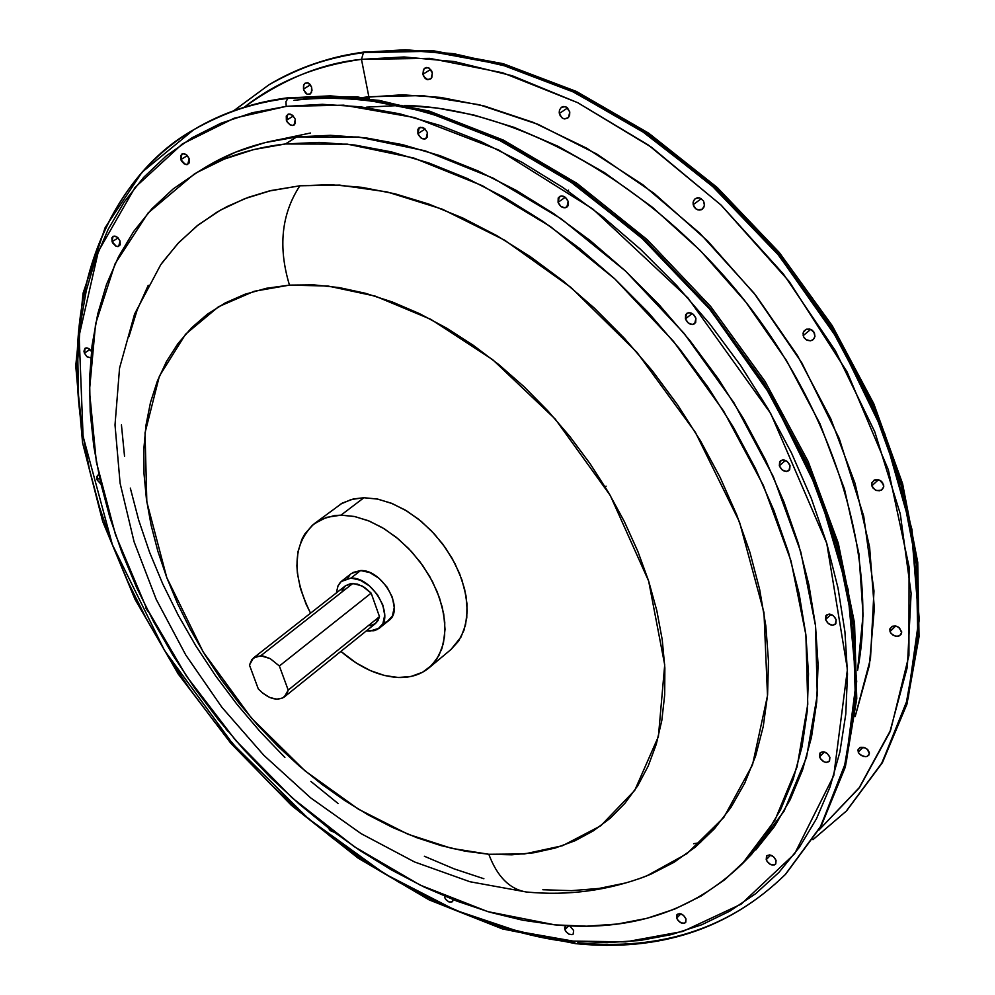 <?xml version="1.0" encoding="UTF-8"?>
<svg xmlns="http://www.w3.org/2000/svg" width="995" height="995" viewBox="0 0 995 995"><rect width="100%" height="100%" fill="white"/><g stroke="black" fill="none" stroke-linecap="round" stroke-linejoin="round"><path stroke-width="1.49" d="M303.798 90.197L303.487 89.052L310.44 84.836L303.487 89.052L303.512 85.694L304.955 83.294L307.318 82.684L309.806 84.09L311.559 86.988L312.007 90.421L310.378 93.891L307.156 94.239L305.54 93.082L303.487 89.052L303.848 84.737L304.955 83.294L308.189 82.946L311.559 86.988L311.497 92.448L309.656 94.326L307.156 94.239L303.798 90.197M423.733 76.54L422.925 74.264L430.686 69.414L422.925 74.264L424.007 68.904L426.42 67.486L429.255 68.157L432.352 72.971L431.83 77.461L430.561 79.015L426.93 79.513L425.139 78.394L422.925 74.264L423.447 69.774L424.703 68.22L428.335 67.697L431.544 70.682L432.352 72.971L431.258 78.331L427.887 79.749L423.733 76.54M560.235 115.793L559.364 113.48L567.573 107.957L559.364 113.48L559.227 112.261L559.538 109.923L561.379 107.298L563.269 106.502L566.404 107.112L569.774 111.95L569.6 115.507L567.747 118.144L563.755 118.753L561.777 117.646L559.364 113.48L559.538 109.923L561.379 107.298L565.371 106.676L567.361 107.771L569.774 111.95L568.531 117.435L564.812 118.965L562.722 118.305L560.235 115.793M694.137 206.985L693.192 204.684L701.338 198.639L693.192 204.684L693.378 201.152L695.368 198.527L699.634 197.881L703.44 200.791L704.485 205.505L702.221 209.249L697.93 209.895L695.803 208.826L693.192 204.684L693.105 202.271L694.535 199.236L697.383 197.744L699.634 197.881L703.44 200.791L704.547 204.311L703.726 207.656L701.251 209.758L699.075 210.082L695.803 208.826L694.137 206.985M804.196 337.877L803.176 335.638L810.714 329.395L803.176 335.638L803.338 332.206L806.385 329.208L810.962 329.507L814.432 332.989L814.955 336.484L813.189 339.668L810.515 340.825L805.962 339.643L803.574 336.795L803.052 333.3L803.836 331.211L806.385 329.208L809.818 329.096L812.044 330.129L813.811 331.907L814.955 336.484L813.475 339.419L810.515 340.825L807.032 340.265L804.196 337.877M872.913 487.923L871.831 485.809L878.448 479.764L871.831 485.809L871.931 482.575L874.966 479.801L879.592 480.162L883.572 484.577L883.747 486.779L881.433 490.137L876.981 490.61L874.729 489.602L871.831 485.809L871.657 483.607L873.971 480.237L878.423 479.764L880.687 480.772L882.49 482.451L883.747 486.779L882.291 489.528L879.331 490.796L875.811 490.199L872.913 487.923M891.134 633.541L890.015 631.576L895.649 626.029L890.015 631.576L889.99 628.591L892.901 626.116L896.296 626.178L899.492 627.882L901.681 632.745L899.517 635.793L896.321 636.315L892.938 635.121L890.475 632.584L889.766 629.536L891.93 626.489L895.127 625.954L898.522 627.161L901.681 631.75L900.997 634.536L898.535 636.166L895.164 636.103L891.134 633.541M859.394 753.936L858.25 752.133L863.063 747.22L858.25 752.133L858.1 749.434L860.774 747.27L864.021 747.444L867.118 749.098L869.406 753.576L867.466 756.287L865.526 756.71L861.172 755.441L858.735 753.066L857.926 750.28L859.854 747.568L865.115 747.842L867.951 749.907L869.356 752.668L868.834 755.18L866.545 756.586L863.312 756.411L859.394 753.936M180.841 159.598L187.383 155.643L180.841 159.598L185.244 164.411L186.998 164.66L189.386 162.72L189.224 158.678L187.669 164.498L184.125 163.852L181.5 161.041L180.841 159.598L181.911 154.001L184.709 153.827L187.11 155.357L189.224 158.678L186.6 154.909L183.055 153.616L180.667 155.568L180.841 159.598M112.087 241.685L118.131 237.954L112.087 241.685L116.328 246.337L117.995 246.611L120.233 244.82L120.034 240.989L118.679 246.461L115.88 246.151L112.746 243.078L112.087 241.685L112.982 236.424L115.631 236.263L117.957 237.768L120.034 240.989L117.485 237.345L114.102 236.051L111.875 237.855L112.087 241.685M84.388 353.113L89.948 349.519L84.388 353.113L86.851 356.62L90.744 357.827L87.212 356.906L84.388 353.113L85.135 348.213L86.801 347.852L89.264 348.934L91.378 351.334L87.908 348.151L84.985 348.312L83.953 351.173L84.388 353.113M97.05 479.826L99.575 478.085L97.05 479.826L100.955 484.217L97.05 479.826L97.672 475.274L98.891 474.889L96.838 476.369L97.05 479.826M146.103 608.691L146.638 608.293L146.103 608.691L148.616 612.174L146.103 608.691L145.693 606.428L146.103 608.691M228.029 731.449L226.027 729.049L228.029 731.449M334.022 832.193L328.126 827.728L330.303 830.638L334.022 832.193M444.541 897.241L445.35 896.495L444.541 897.241L445.486 899.045L448.621 901.756L450.325 902.254L452.762 901.159L453.123 899.642L451.941 901.967L448.894 901.88L446.27 900.002L444.541 897.241M564.886 929.616L568.73 925.872L564.886 929.616L565.844 931.457L569.078 934.255L572.423 934.579L573.493 933.683L573.63 930.449L573.17 934.094L572.187 934.666L569.476 934.417L566.69 932.489L564.886 929.616L565.67 925.711L564.588 927.837L564.886 929.616M676.7 918.086L680.891 913.833L676.7 918.086L677.67 919.989L681.053 922.875L684.61 923.198L685.766 922.265L685.99 918.92L685.48 922.614C682.135 924.218 679.199 922.701 676.7 918.086L677.209 914.38C680.568 912.788 683.49 914.293 685.99 918.92L683.478 915.325L679.722 913.597L676.911 914.741L676.7 918.086M766.225 859.668L770.665 855.115L766.225 859.668L767.22 861.645L770.752 864.618L774.52 864.891L775.764 863.909L776.063 860.389L775.478 864.245C771.896 866.023 768.812 864.493 766.225 859.668L766.809 855.787C770.391 854.033 773.476 855.563 776.063 860.389L773.476 856.658L769.521 854.904L766.523 856.148L766.225 859.668M819.582 756.847L824.432 751.959L819.582 756.847L820.601 758.911L824.27 761.946L826.372 762.456L829.531 761.063L829.892 757.344L829.196 761.473C825.415 763.376 822.206 761.834 819.582 756.847L820.29 752.693C824.071 750.802 827.268 752.344 829.892 757.344L827.218 753.476L823.089 751.722L819.93 753.128L819.582 756.847M825.564 619.587L831.012 614.388L825.564 619.587L828.3 623.567L832.541 625.27L835.812 623.691L836.173 619.748L835.327 624.275C831.41 626.216 828.163 624.649 825.564 619.587L826.422 615.047C830.34 613.107 833.586 614.674 836.173 619.748L833.424 615.756L829.183 614.052L825.925 615.644L825.564 619.587M779.334 465.784L785.478 460.424L779.334 465.784L782.12 469.864L786.411 471.493L789.682 469.715L790.018 465.573L788.973 470.548C785.043 472.426 781.821 470.834 779.334 465.784L780.379 460.797C784.309 458.931 787.518 460.523 790.018 465.573L787.219 461.481L782.916 459.864L779.657 461.643L779.334 465.784M685.418 318.86L692.221 313.537L685.418 318.86L688.241 322.977L692.483 324.507L695.667 322.567L695.928 318.263L694.709 323.698C690.878 325.39 687.781 323.773 685.418 318.86L686.649 313.425C690.48 311.746 693.565 313.363 695.928 318.263L693.092 314.146L688.851 312.617L685.667 314.582L685.418 318.86M558.071 202.333L565.26 197.271L558.071 202.333L560.881 206.425L564.998 207.855L568.021 205.803L568.17 201.438L566.839 207.196C563.207 208.664 560.284 207.035 558.071 202.333L559.414 196.562C563.033 195.107 565.956 196.736 568.17 201.438L565.347 197.346L561.217 195.916L558.207 197.98L558.071 202.333M417.9 133.653L425.126 128.989L417.9 133.653L420.661 137.671L422.626 138.778L424.604 139.026L427.415 136.937L427.44 132.609L426.109 138.504L424.94 138.977L421.519 138.255L418.596 135.233L417.9 133.653L419.231 127.746L420.4 127.273L424.504 128.454L427.44 132.609L424.666 128.591L422.688 127.472L419.044 127.882L417.912 129.338L417.9 133.653M286.361 120.295L293.338 116.017L286.361 120.295L287.455 122.447L290.938 125.258L292.804 125.507L295.391 123.455L295.304 119.251L294.085 125.072L292.99 125.469L289.794 124.711L286.672 121.054L287.605 114.462L288.687 114.052L292.518 115.271L295.304 119.251L292.605 115.333L290.727 114.263L288.861 114.027L286.274 116.079L286.361 120.295M857.566 670.344L863.075 615.034L858.934 553.842L844.481 489.08L819.905 423.559L786.348 360.277L745.69 301.92L700.293 250.541L652.509 207.321L604.512 172.67L558.008 146.277L514.204 127.397L473.831 115.01L437.24 108.045L404.492 105.445C515.037 107.783 648.889 181.326 742.282 297.617C835.576 413.995 878.772 561.168 857.566 670.344M401.868 105.383L366.57 107.149M233.626 110.806L268.961 84.786C296.697 68.195 328.201 57.474 363.474 52.635L361.471 59.352L404.069 56.964L454.28 61.553L512.363 75.794L577.747 102.709L648.491 145.121L720.84 204.846L789.259 281.573L847.131 372.006L888.348 469.814L909.082 566.889L908.932 655.481L890.662 730.081L858.934 788.227L818.848 830.141L859.692 787.194L889.766 732.37L907.34 667.06L911.109 593.343L900.276 513.868L874.779 431.818L835.327 350.663L783.401 273.998L721.238 205.231L651.625 147.335L577.672 102.672L502.637 72.772L429.641 58.357L361.471 59.352C315.801 65.695 276.722 81.652 244.248 107.236C282.916 79.165 321.994 63.207 361.471 59.352L368.846 96.714L363.038 97.485L402.204 94.799L440.623 97.41L484.354 106.042L533.233 122.373L586.59 148.143L642.919 184.834L699.833 233.265L754.048 293.152L801.734 362.69L839.233 438.534L863.722 516.231L873.983 590.993L870.488 658.727L855.153 716.599L869.356 665.444L874.344 608.492L869.618 547.213L855.028 483.334L830.775 418.758L797.443 355.513L755.976 295.614L707.656 240.977L654.063 193.341L596.913 154.113L538.046 124.35L479.291 104.749L422.365 95.57L368.846 96.714L361.471 59.352L363.474 52.635C332.181 56.13 300.677 66.852 268.961 84.786L233.763 110.756M268.961 84.786L269.57 84.413C301.298 66.478 332.803 55.757 364.095 52.262L365.277 51.864L364.095 52.262C328.823 57.101 297.318 67.822 269.57 84.413L269.272 84.6M193.689 129.736L142.086 172.185L105.147 227.619L83.07 293.177L75.744 365.849L82.573 442.825L102.684 521.455L134.984 599.276L178.192 673.951L230.865 743.327L291.435 805.378L358.188 858.187L429.218 899.928L502.425 928.92L575.545 943.646C659.523 952.041 729.422 929.019 785.242 874.58L820.751 826.198L845.937 761.797L856.16 682.072L847.678 590.408L818.997 492.799L771.685 396.781L710.144 309.632L640.357 236.586L568.332 180.095L498.868 140.009L435.089 114.475L378.56 100.793L329.644 96.241L288.028 98.318L285.938 101.627L286.224 106.365L343.611 105.159L414.48 117.559L498.694 149.996L592.721 208.938L687.906 297.915L770.702 413.497L826.758 543.332L847.429 669.386L833.76 775.627L794.582 853.872L741.138 904.169L682.819 931.432L625.731 941.879L573.045 941.083L538.444 935.947L503.47 927.365L468.409 915.45L433.546 900.4L399.132 882.366L365.401 861.546L332.591 838.113L300.938 812.281L270.628 784.247L241.897 754.21L214.908 722.407L189.858 689.05L166.911 654.362L146.253 618.591L128.032 581.976L112.41 544.762L99.512 507.226L89.488 469.615L82.461 432.216L78.53 395.338L77.809 359.245L80.359 324.283L86.254 290.739L95.532 258.949L108.206 229.248L124.251 201.948L143.641 177.396L166.277 155.892L192.047 137.77L220.778 123.293L252.257 112.758L286.224 106.365L322.392 104.326L360.389 106.788L399.828 113.84L440.275 125.507L481.269 141.75L522.3 162.471L562.859 187.47L602.435 216.512L640.481 249.272L676.525 285.329L710.057 324.271L740.666 365.575L767.941 408.696L791.547 453.086L811.223 498.159L826.758 543.332L838.014 588.033L844.929 631.738L847.504 673.913L845.787 714.099L839.917 751.872L830.079 786.871L816.46 818.773L799.346 847.33L778.998 872.329L755.74 893.622L729.87 911.121L701.736 924.765L671.662 934.541L639.972 940.486L606.987 942.638L573.045 941.083L575.707 943.658L573.045 941.083L518.743 931.519L455.673 910.325L384.729 873.871L308.674 818.91L232.768 743.887L164.548 650.506L112.41 544.762L83.082 436.295L79.14 335.701L98.356 251.362L135.022 187.458L182.309 143.964L234.173 118.206L286.224 106.365L285.938 101.627L288.028 98.318C256.561 101.527 225.007 112.062 193.366 129.935C120.843 170.17 58.518 276.996 82.137 429.989C62.523 303.873 99.823 185.63 193.366 129.935C221.014 113.38 252.568 102.846 288.028 98.318L288.687 97.92C253.215 102.448 221.661 112.995 194.013 129.549C225.666 111.676 257.22 101.129 288.687 97.92L354.879 97.709L426.693 111.9L500.908 140.992L574.637 184.386L644.884 240.703L708.664 307.853L763.289 383.1L806.535 463.309L836.783 545.148L853.138 625.283L855.426 700.667L844.108 768.65L820.228 827.131L785.242 874.58C730.355 928.26 661.19 950.984 577.759 942.775M467.837 915.226C507.811 930.462 543.096 939.504 573.667 942.34M568.929 934.181L572.361 934.604M812.965 839.668L846.285 811.124L882.018 762.792L907.714 698.851L918.746 620.096L911.432 529.912L884.232 434.218L838.623 340.389L778.849 255.479L710.753 184.535L640.22 129.86L571.976 91.266L509.129 66.889L453.26 54.078L404.803 50.123L363.474 52.635L429.828 51.292L500.833 64.451L573.966 92.224L646.402 134.014L715.169 188.528L777.406 253.737L830.489 327.032L872.267 405.375L901.196 485.498L916.42 564.177L917.8 638.429L905.811 705.642L881.495 763.712L846.285 811.124L813.052 839.544M742.295 863.822L751.436 854.518L784.11 811.099L806.497 757.444L817.268 694.995L815.514 625.706L800.813 552.001L773.339 476.667L733.912 402.739L683.988 333.263L625.581 271.113L561.143 218.788L493.346 178.229L424.977 150.767L358.635 137.011L296.734 136.937L285.428 143.964L347.392 144.138L413.833 158.043L482.364 185.704L550.322 226.474L614.972 279.06L673.59 341.472L723.726 411.221L763.364 485.411L791.025 560.969L805.888 634.872L807.766 704.311L797.082 766.859L774.769 820.564L742.133 863.983C692.57 911.644 630.183 931.942 554.961 924.877L522.574 920.188L489.801 912.216L456.916 901.122L424.168 887.043L391.806 870.127L360.078 850.576L329.196 828.549L299.383 804.234L270.839 777.841L243.75 749.546L218.315 719.572L194.709 688.142L173.105 655.456L153.653 621.763L136.514 587.274L121.825 552.25L109.736 516.94L100.358 481.592L93.804 446.481L90.184 411.893L89.587 378.088L92.075 345.389L97.709 314.059L106.515 284.433L118.504 256.809L133.641 231.487L151.899 208.763L173.167 188.938L197.346 172.297L224.248 159.1L253.688 149.586L285.428 143.964L319.159 142.385L354.568 144.996L391.284 151.849L428.907 162.993L467.003 178.354L505.124 197.831L542.785 221.263L579.513 248.402L614.848 278.936L648.317 312.529L679.486 348.747L707.955 387.142L733.377 427.216L755.429 468.458L773.861 510.335L788.488 552.337L799.172 593.915L805.85 634.586L808.512 673.876L807.219 711.35L802.057 746.611L793.189 779.334L780.801 809.209L765.13 835.987L746.424 859.481L724.957 879.543L701.027 896.072L674.921 908.995L646.961 918.323L617.447 924.032L586.689 926.196L554.961 924.877L487.761 911.619L420.139 885.09L354.27 846.67L292.194 797.89L235.703 740.442L186.451 676.14L145.942 606.9L115.507 534.788L96.353 461.991L89.45 390.861L95.57 323.897L115.109 263.712L148.093 212.98L193.95 174.324C220.492 158.068 250.976 147.944 285.428 143.964L296.734 136.937C262.307 140.979 231.823 151.128 205.268 167.409L194.087 174.249M639.325 878.684L650.718 874.257L674.038 862.292L695.368 847.106L714.422 828.773L730.977 807.38L744.77 783.09L755.591 756.063L763.24 726.537L767.58 694.796L768.476 661.128L765.839 625.905L759.658 589.5L749.919 552.324L736.698 514.825L720.131 477.451L700.368 440.661L677.645 404.915L652.222 370.675L624.425 338.337L594.587 308.326L563.095 280.988L530.335 256.648L496.741 235.579L462.7 217.98L428.646 204.012L394.965 193.789L362.031 187.358L330.228 184.709L299.868 185.791L268.961 191.052L248.029 197.433L227.158 206.525L216.873 212.209L196.823 226.052L177.918 243.464L160.717 264.732L134.586 314.022L119.562 368.063L115.01 424.927L120.096 483.209L134.076 541.74L156.215 599.388L185.767 654.984L221.935 707.346L263.849 755.329L310.564 797.791L361.135 833.661L414.579 861.968L469.951 881.744L526.318 891.993C567.946 895.973 608.032 890.637 646.563 875.973L686.998 853.635L723.862 817.368L752.518 764.832L767.506 695.642L763.973 612.572L739.472 521.94L695.418 432.377L636.949 352.342L571.118 287.567L504.614 240.181L442.352 209.199L387.03 191.911L339.594 185.107L299.868 185.791C281.436 213.95 277.966 247.058 289.47 285.117C277.966 247.058 281.436 213.95 299.868 185.791L271.237 190.505L244.608 198.726L220.218 210.256L198.241 224.92L178.839 242.494L162.135 262.705M525.92 891.93C509.527 889.07 497.164 876.508 488.806 854.27L451.63 848.362L408.012 834.245L358.486 809.221L305.005 770.864L251.387 718.017L203.229 652.048L166.774 577.597L146.825 501.928L145.034 432.85L159.387 376.122L185.543 334.245L218.527 306.721L254.148 291.299L289.47 285.117L313.811 284.868L339.245 287.592L365.513 293.301L392.328 301.983L419.405 313.587L446.419 328.014L473.085 345.141L499.055 364.779L524.054 386.732L547.76 410.748L569.886 436.544L590.172 463.819L608.38 492.251L624.313 521.504L637.783 551.23L648.653 581.068L656.824 610.681L662.235 639.735L664.859 667.894L664.697 694.871L661.824 720.392L656.29 744.185L648.205 766.05L637.72 785.789L624.984 803.239L610.171 818.276L593.455 830.8L575.06 840.738L555.185 848.051L534.041 852.74L511.84 854.804L488.806 854.27L465.162 851.185L441.108 845.638L416.855 837.703L392.615 827.492L368.573 815.104L344.929 800.664L321.858 784.321L299.545 766.212L278.14 746.486L257.842 725.305L238.763 702.843L221.077 679.274L204.908 654.772L190.381 629.524L177.632 603.741L166.774 577.597L157.882 551.305L151.078 525.074L146.427 499.117L144.001 473.657L143.84 448.907L146.004 425.089L150.494 402.44L157.334 381.16L166.488 361.483L177.931 343.623L191.6 327.778L207.408 314.159L225.256 302.915L244.994 294.246L266.461 288.276L289.47 285.117L328.039 286.038L375.227 296.124L430.885 319.37L492.687 359.68L555.26 419.094L610.246 495.423L648.653 581.068L664.71 664.871L658.404 736.524L634.76 790.341L600.756 825.8L562.585 845.7L524.477 853.959L488.806 854.27C497.164 876.508 509.527 889.07 525.92 891.93M429.044 667.844C420.761 674.622 410.562 677.831 398.423 677.495L411.221 676.401L422.539 672.259L431.917 665.182L438.982 655.419L443.422 643.317L445.026 629.337L443.72 614.002L439.516 597.933L432.576 581.764L423.161 566.155L411.656 551.752L398.522 539.141L384.306 528.818L369.593 521.218L354.966 516.592L341.011 515.136L354.282 516.455L368.187 520.646L382.217 527.561L395.886 536.977L408.659 548.556L420.064 561.889L429.691 576.453L437.178 591.739L442.265 607.161L444.765 622.149L444.628 636.191L441.855 648.752L436.594 659.424L429.044 667.844L451.083 649.412L458.658 640.991L463.956 630.332L466.779 617.808L466.991 603.828L464.565 588.903L459.566 573.568L452.153 558.382L442.626 543.917L431.295 530.708L418.596 519.228L405.015 509.913L391.035 503.097L377.18 498.992L363.934 497.736L341.011 515.136L334.457 515.597L322.517 518.868L312.505 525.124L304.756 534.079L301.833 539.464L297.978 551.752L296.883 565.682L297.381 573.095L300.428 588.468L306.074 604.102L310.539 613.181C291.299 573.854 292.592 544.004 314.383 523.606L326.534 517.363L341.011 515.136L363.934 497.736L353.399 498.943L342.205 503.134L314.445 523.557M398.423 677.495C379.008 676.438 359.829 667.732 340.899 651.389L356.185 662.944L370.376 670.618L384.642 675.53L398.423 677.495M379.431 628.094L388.871 620.47C405.027 609.4 382.416 569.327 360.6 570.545L350.974 578.083L343.175 580.048L340.228 582.485L338.051 585.756L336.36 592.933L337.939 585.993L341.161 581.54L350.974 578.083L360.6 570.545L351.484 573.431L341.919 580.906M369.817 631.153L366.458 630.805L373.983 630.731L377.64 629.325L382.876 623.728L384.717 615.184L382.826 605.022L377.515 594.774L369.568 586.043L360.24 580.184L350.974 578.083C372.802 576.913 395.512 617.099 379.356 628.156L369.817 631.153M279.359 665.991L371.16 593.119L362.217 586.03L352.864 583.418L260.74 655.78L270.205 658.615L279.359 665.991L288.202 690.082L286.809 694.025L282.717 697.992L276.772 699.199L269.769 697.483L262.655 693.092L258.314 688.963L249.459 665.07L251.897 659.486L256.623 656.314L263.016 656.004L270.205 658.615L279.359 665.991L288.202 690.082L284.371 696.923C276.821 701.438 268.14 698.788 258.314 688.963L249.459 665.07L253.414 657.981L260.74 655.78L352.864 583.418L345.539 585.732L350.737 583.567L357.441 584.102L364.58 587.436L371.16 593.119L279.359 665.991M370.065 625.755L375.488 623.529L378.013 620.581L379.493 616.676L288.202 690.082L379.493 616.676L371.16 593.119L379.493 616.676L375.538 623.479L284.371 696.923M604.997 486.617L606.129 486.194M345.352 585.881L342.019 590.719M383.485 623.057L387.154 621.639L392.391 616.042L394.244 607.51L392.391 597.361L387.092 587.149L379.17 578.443L369.866 572.61L360.6 570.545L352.815 572.523M349.854 574.948L347.678 578.219M450.884 649.586L461.058 636.987L465.548 624.91L467.215 610.98L465.983 595.706L461.867 579.724L455.013 563.655L445.685 548.158L434.28 533.867L421.233 521.368L407.092 511.169L392.44 503.657L377.864 499.129L363.934 497.736L351.223 499.502L340.178 504.316M639.399 878.66L646.563 875.973M542.835 889.741L571.441 890.662L599.139 888.423L625.656 882.963M148.218 285.329L137.136 310.079L128.927 336.696M121.44 424.94L124.537 456.27M130.32 488.097L138.703 520.174L149.573 552.262L162.832 584.102L178.354 615.47L196.003 646.128L215.629 675.879L237.096 704.472L260.242 731.735L284.893 757.444M310.888 781.411L338.026 803.462M424.367 856.247L454.093 868.859L483.893 878.734M573.63 930.449L569.637 925.91L573.63 930.449M755.727 850.016L774.458 826.522L790.154 799.744L802.579 769.906L811.485 737.233L816.708 702.022L818.077 664.623L815.49 625.42L808.898 584.849L798.301 543.382L783.786 501.53L765.453 459.777L743.514 418.684L718.216 378.747L689.858 340.501L658.814 304.433L625.457 271.001L590.246 240.603L553.618 213.602L516.057 190.294L478.035 170.929L440.014 155.68L402.465 144.636L365.799 137.857L330.44 135.32L296.734 136.937L265.018 142.608L235.579 152.16L208.664 165.369M785.503 874.307L820.763 826.584L844.643 768.103L855.961 700.132L853.685 624.76L837.342 544.626L807.107 462.812L763.874 382.615L709.261 307.38L645.494 240.255L575.259 183.951L501.53 140.581L427.34 111.49L355.538 97.311L288.687 97.92L330.29 95.843L379.194 100.395L435.735 114.052L499.502 139.586L568.953 179.66L640.967 236.126L710.729 309.159L772.269 396.296L819.557 492.301L848.225 589.886L856.707 681.538L846.471 761.25L821.285 825.651L785.242 874.58M590.819 195.082C463.098 103.405 358.76 92.635 293.985 100.346C353.436 93.132 417.838 104.525 487.189 134.536M846.534 810.863L882.005 763.202L906.321 705.119L918.31 637.919L916.942 563.68L901.719 485L872.802 404.89L831.036 326.571L777.978 253.302L715.753 188.105L646.986 133.604L574.563 91.814L501.443 64.066L430.449 50.919L364.095 52.262L405.425 49.75L453.869 53.693L509.738 66.491L572.573 90.868L640.805 129.45L711.325 184.1L779.408 255.031L839.171 339.929L884.766 433.733L911.955 529.415L919.256 619.587L908.211 698.328L882.528 762.269L846.285 811.124M700.667 842.541L693.614 843.71M847.056 587.286C839.78 549.451 827.915 511.243 811.472 472.675M368.846 96.714L369.244 98.244M310.49 133.007L265.279 142.546M269.57 84.413C297.679 67.61 329.519 56.765 365.103 51.889M194.013 129.549C222.072 112.771 253.999 102.087 289.806 97.51M253.414 657.981L345.539 585.732M289.918 97.498L357.205 96.876L429.231 111.079L503.458 140.146L577.088 183.441L647.136 239.584L710.691 306.497L765.105 381.495L808.164 461.481L838.287 543.146L854.556 623.231L856.757 698.726L845.327 767.045L821.198 826.024L785.776 874.033M365.202 51.864L431.954 50.509L503.159 63.68L576.316 91.416L648.64 133.131L717.246 187.495L779.284 252.494L832.168 325.564L873.772 403.684L902.589 483.657L917.738 562.299L919.044 636.663L906.942 704.161L882.391 762.692L846.782 810.602M568.568 190.132L567.672 190.754"/></g></svg>
